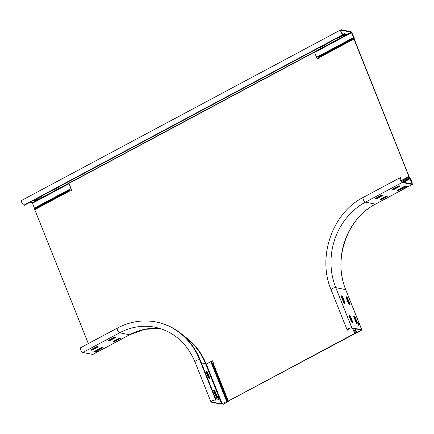 <?xml version="1.0" encoding="UTF-8"?>
<svg xmlns="http://www.w3.org/2000/svg" width="434" height="434" viewBox="0 0 434 434"><rect width="100%" height="100%" fill="white"/><g stroke="black" fill="none" stroke-linecap="round" stroke-linejoin="round"><path stroke-width="0.65" d="M361.24 330.562L356.238 333.133A1.069 0.288 158.2 0 0 356.998 332.829L361.169 330.388M353.596 328.457L355.473 333.149A1.069 0.288 158.2 0 0 354.714 333.453L228.289 401.032A1.069 0.288 158.2 0 0 227.807 401.39L356.406 332.894L354.719 328.679M355.305 333.393L356.238 333.133M212.53 363.193L227.807 401.39L227.53 401.781L212.253 363.578L212.53 363.193A1.069 0.282 158.4 0 1 213.013 362.84L213.268 362.705L212.497 360.784L206.172 364.131A65.203 58.064 101.3 0 0 184.108 336.209M88.335 343.609L34.763 209.665A1.069 0.391 -118.1 0 1 34.633 209.02L34.405 208.119L71.019 188.551M71.078 188.692L34.644 208.168L69.722 189.419L69.706 190.271A1.069 0.391 61.9 0 0 69.841 190.922L69.95 191.193L71.702 190.26L68.952 183.376L314.476 52.14L317.444 58.905M400.837 180.815L408.915 176.492L353.949 39.06L318.871 57.809L318.985 58.085L317.227 59.024L314.476 52.14M408.915 176.492A1.069 0.391 61.9 0 0 409.327 177.197L354.236 39.12L354.247 38.268A1.069 0.391 61.9 0 0 354.117 37.617L351.979 32.935L354.247 38.268M402.242 182.025L409.918 177.924L412.219 182.888L410.369 178.26A1.069 0.391 61.9 0 0 409.962 177.56L409.365 176.833M409.918 177.924L409.327 177.197L401.331 181.472M34.698 208.428L69.771 189.68L70.167 191.079M212.785 360.844L206.172 364.131M354.182 38.859L353.884 37.818L318.806 56.566L353.591 37.514L316.76 57.196M318.806 56.566L318.74 57.163A1.069 0.391 -118.1 0 0 318.871 57.809M318.74 57.163L353.819 38.414A1.069 0.391 61.9 0 0 353.949 39.06M70.14 190.125A1.069 0.391 61.9 0 0 70.01 189.479L69.939 189.305M212.253 363.578L211.852 363.828M222.859 403.587L223.385 404.249L227.628 401.982A1.069 0.288 158.2 0 0 228.105 401.618L223.098 404.19M228.382 401.233L228.105 401.618M402.269 182.47L412.191 184.461A0.96 0.353 61.9 0 0 412.3 184.445A0.96 0.353 61.9 0 0 412.278 183.685L410.087 178.759L412.05 183.973L402.079 181.992A2.137 0.787 -118.1 0 1 400.484 180.175A2.137 0.787 -118.1 0 1 400.305 178.195A2.137 0.787 -118.1 0 1 400.549 178.173L401.076 178.276L400.36 177.69A2.675 0.982 61.9 0 0 400.056 177.728A2.675 0.982 61.9 0 0 400.278 180.197A2.675 0.982 61.9 0 0 402.269 182.47L365.444 202.157A2.675 0.982 -118.1 0 1 363.448 199.879A2.675 0.982 -118.1 0 1 363.225 197.41C332.39 212.899 317.075 257.047 331.099 289.798A2.675 0.716 -21.8 0 1 332.835 288.344A2.675 0.716 -21.8 0 1 335.77 287.634L345.686 289.619L361.744 329.764L351.828 327.779A2.675 0.716 158.2 0 0 348.893 328.489A2.675 0.716 158.2 0 0 347.151 329.943A2.675 0.716 158.2 0 0 347.444 330.122L348.404 329.992L348.068 329.146M380.39 195.745A1.497 0.401 -21.8 0 1 382.283 195.224A1.497 0.401 -21.8 0 1 382.446 195.322A1.497 0.401 -21.8 0 1 381.725 196.011L377.168 198.446A1.497 0.401 -21.8 0 1 375.112 198.87A1.497 0.401 -21.8 0 1 375.833 198.181L380.39 195.745M399.475 190.032A1.497 0.401 -21.8 0 1 397.414 190.45A1.497 0.401 -21.8 0 1 398.135 189.761L405.155 186.012L407.331 186.322L399.475 190.032L399.28 189.549L403.842 187.114L404.955 187.081L406.636 186.181M397.929 186.37A1.497 0.401 -21.8 0 1 399.822 185.85A1.497 0.401 -21.8 0 1 399.985 185.947A1.497 0.401 -21.8 0 1 399.264 186.636L394.701 189.078A1.497 0.401 -21.8 0 1 392.645 189.495A1.497 0.401 -21.8 0 1 393.367 188.806L397.929 186.37M385.159 196.7A1.497 0.401 -21.8 0 1 387.057 196.179A1.497 0.401 -21.8 0 1 387.215 196.276A1.497 0.401 -21.8 0 1 386.493 196.965L381.936 199.401A1.497 0.401 -21.8 0 1 379.88 199.824A1.497 0.401 -21.8 0 1 380.602 199.135L385.159 196.7M349.603 303.241A1.497 0.548 -118.1 0 1 349.641 304.424A1.497 0.548 -118.1 0 1 349.468 304.446A1.497 0.548 -118.1 0 1 348.269 302.975L346.278 298.001A1.497 0.548 -118.1 0 1 346.24 296.818A1.497 0.548 -118.1 0 1 346.408 296.796A1.497 0.548 -118.1 0 1 347.612 298.272L349.603 303.241L349.164 303.474L347.173 298.505A1.497 0.548 61.9 0 0 346.099 297.078M344.835 302.286A1.497 0.548 -118.1 0 1 344.873 303.469A1.497 0.548 -118.1 0 1 344.699 303.491A1.497 0.548 -118.1 0 1 343.495 302.021L341.509 297.046A1.497 0.548 -118.1 0 1 341.471 295.863A1.497 0.548 -118.1 0 1 341.639 295.842A1.497 0.548 -118.1 0 1 342.844 297.317L344.835 302.286L344.395 302.52L342.404 297.55A1.497 0.548 61.9 0 0 341.33 296.124M352.479 321.404A1.497 0.548 -118.1 0 1 352.516 322.587A1.497 0.548 -118.1 0 1 352.348 322.608A1.497 0.548 -118.1 0 1 351.144 321.138L349.153 316.164A1.497 0.548 -118.1 0 1 349.12 314.981A1.497 0.548 -118.1 0 1 349.289 314.959A1.497 0.548 -118.1 0 1 350.493 316.435L352.479 321.404L352.039 321.637L350.054 316.668A1.497 0.548 61.9 0 0 348.974 315.241M354.057 315.914A1.497 0.548 -118.1 0 1 355.262 317.39L357.247 322.359L358.164 322.891L359.081 325.185L357.155 324.979L353.927 317.118A1.497 0.548 -118.1 0 1 353.889 315.936A1.497 0.548 -118.1 0 1 354.057 315.914M412.191 184.461L375.361 204.143A64.134 57.109 -78.7 0 0 345.686 289.619L361.847 329.829L356.916 332.666L361.354 330.03L351.388 328.012A2.137 0.575 -21.8 0 0 349.039 328.581A2.137 0.575 -21.8 0 0 347.65 329.748A2.137 0.575 -21.8 0 0 347.884 329.889L348.404 329.992M356.677 332.618L355.137 328.766M410.087 178.759L403.506 182.28M349.343 304.402A1.497 0.548 61.9 0 0 349.164 303.474M344.574 303.447A1.497 0.548 61.9 0 0 344.395 302.52M352.224 322.565A1.497 0.548 61.9 0 0 352.039 321.637M358.582 325.261L357.724 323.129L356.808 322.592L354.822 317.623A1.497 0.548 61.9 0 0 353.743 316.196M375.334 198.506A1.497 0.401 158.2 0 0 376.978 197.969L381.535 195.533A1.497 0.401 158.2 0 0 382.029 195.213M397.642 190.087A1.497 0.401 158.2 0 0 399.28 189.549M392.873 189.132A1.497 0.401 158.2 0 0 394.511 188.595L399.074 186.159A1.497 0.401 158.2 0 0 399.568 185.839M380.103 199.461A1.497 0.401 158.2 0 0 381.746 198.924L386.303 196.488A1.497 0.401 158.2 0 0 386.803 196.168M401.076 178.276L400.094 178.803M226.895 401.428L221.644 403.918L211.721 401.933A2.137 0.575 -21.8 0 1 211.494 401.792A2.137 0.575 -21.8 0 1 212.882 400.625A2.137 0.575 -21.8 0 1 215.231 400.056L215.758 400.164L216.192 399.931L215.671 399.822A2.675 0.716 158.2 0 0 212.731 400.533A2.675 0.716 158.2 0 0 210.995 401.987A2.675 0.716 158.2 0 0 211.282 402.166L221.204 404.152L226.895 401.428L211.032 361.766M218.476 399.416L217.624 397.284L216.707 396.747L214.716 391.777A1.497 0.548 61.9 0 0 213.642 390.345M209.237 378.556A1.497 0.548 61.9 0 0 209.058 377.629L207.072 372.66A1.497 0.548 61.9 0 0 205.993 371.227M215.671 399.822L199.613 359.678A69.478 61.867 -78.7 0 0 156.256 322.017C142.9 319.473 129.972 321.48 117.457 328.044L80.632 347.726A2.675 0.982 -118.1 0 0 80.849 350.2A2.675 0.982 -118.1 0 0 82.845 352.473L92.762 354.459A0.96 0.353 -118.1 0 0 92.876 354.448A0.96 0.353 -118.1 0 0 92.947 354.366M115.124 341.287A1.497 0.401 -21.8 0 1 113.225 341.808A1.497 0.401 -21.8 0 1 113.062 341.704A1.497 0.401 -21.8 0 1 113.789 341.015L118.346 338.58A1.497 0.401 -21.8 0 1 120.24 338.059A1.497 0.401 -21.8 0 1 120.402 338.157A1.497 0.401 -21.8 0 1 119.681 338.846L115.124 341.287L114.929 340.804L119.491 338.368A1.497 0.401 158.2 0 0 119.985 338.048M110.355 340.332A1.497 0.401 -21.8 0 1 108.457 340.853A1.497 0.401 -21.8 0 1 108.294 340.75A1.497 0.401 -21.8 0 1 109.015 340.061L113.578 337.625A1.497 0.401 -21.8 0 1 115.471 337.104A1.497 0.401 -21.8 0 1 115.634 337.202A1.497 0.401 -21.8 0 1 114.912 337.891L110.355 340.332L110.16 339.849L114.722 337.413A1.497 0.401 158.2 0 0 115.216 337.093M92.816 349.701A1.497 0.401 -21.8 0 1 90.923 350.227A1.497 0.401 -21.8 0 1 90.76 350.124A1.497 0.401 -21.8 0 1 91.482 349.435L96.039 346.999A1.497 0.401 -21.8 0 1 97.938 346.478A1.497 0.401 -21.8 0 1 98.095 346.576A1.497 0.401 -21.8 0 1 97.373 347.265L92.816 349.701L92.626 349.224L97.183 346.788A1.497 0.401 158.2 0 0 97.683 346.468M102.706 347.433A1.497 0.401 -21.8 0 1 102.863 347.531A1.497 0.401 -21.8 0 1 102.142 348.22L97.585 350.656L97.997 350.998L95.892 352.126L93.711 351.817L100.807 347.954A1.497 0.401 -21.8 0 1 102.706 347.433M226.656 401.379L210.848 361.864M113.29 341.341A1.497 0.401 158.2 0 0 114.929 340.804M108.522 340.386A1.497 0.401 158.2 0 0 110.16 339.849M90.983 349.761A1.497 0.401 158.2 0 0 92.626 349.224M97.487 350.732L97.395 350.178L101.952 347.743A1.497 0.401 158.2 0 0 102.451 347.422M97.46 350.705L95.431 351.719L94.216 351.475M213.821 391.273A1.497 0.548 -118.1 0 1 213.783 390.09A1.497 0.548 -118.1 0 1 215.156 391.539L217.146 396.513L218.058 397.045L218.975 399.34L217.049 399.134L213.821 391.273M209.367 378.6A1.497 0.548 -118.1 0 1 208.163 377.124L206.172 372.155A1.497 0.548 -118.1 0 1 206.134 370.972A1.497 0.548 -118.1 0 1 207.512 372.421L209.497 377.396A1.497 0.548 -118.1 0 1 209.535 378.578A1.497 0.548 -118.1 0 1 209.367 378.6M216.192 399.931L200.134 359.781A69.478 61.867 101.3 0 0 156.777 322.12L156.256 322.017M340.978 30.445L341.379 30.234A2.137 0.787 -118.1 0 0 341.135 30.255A2.137 0.787 -118.1 0 0 341.314 32.235A2.137 0.787 -118.1 0 0 342.909 34.053L343.625 34.639L24.44 205.244L23.913 205.141A2.675 0.982 -118.1 0 1 21.922 202.862A2.675 0.982 -118.1 0 1 21.7 200.394L340.885 29.789A2.675 0.982 61.9 0 1 341.189 29.751L351.106 31.742A0.96 0.353 61.9 0 1 351.882 32.686L353.829 37.563L316.82 57.342M36.809 199.07L35.051 200.009L34.281 199.982M343.294 34.812L344.064 34.839L345.746 33.939M341.379 30.234L351.296 32.219L353.591 37.514M34.405 208.119L32.458 203.242L32.116 202.824L29.827 202.363M343.625 34.639L343.099 34.53A2.675 0.982 61.9 0 1 341.102 32.257A2.675 0.982 61.9 0 1 340.885 29.789M42.098 195.805A1.497 0.401 -21.8 0 1 42.217 195.897A1.497 0.401 -21.8 0 1 41.496 196.586L36.933 199.022L37.346 199.363L35.241 200.486L33.684 200.302M326.205 43.948A1.497 0.401 -21.8 0 1 326.325 44.035A1.497 0.401 -21.8 0 1 325.603 44.724L321.041 47.165A1.497 0.401 -21.8 0 1 319.202 47.691M343.451 34.205L344.531 33.695L346.359 34.194L344.254 35.317L343.142 35.349L338.58 37.791A1.497 0.401 -21.8 0 1 336.735 38.317M59.637 186.43A1.497 0.401 -21.8 0 1 59.751 186.522A1.497 0.401 -21.8 0 1 59.029 187.211L54.472 189.647A1.497 0.401 -21.8 0 1 52.628 190.179M352.229 322.446L349.571 315.795M344.58 303.328L341.921 296.677M356.71 332.775L355.104 328.76M354.714 333.453L352.636 328.261M213.013 362.84L228.289 401.032M69.841 190.922L34.763 209.665M402.747 182.128L410.369 178.26M70.075 190.716L69.706 190.271L34.633 209.02M227.34 401.922L212.058 363.719M375.54 204.045A0.96 0.353 -118.1 0 1 375.47 204.132A0.96 0.353 -118.1 0 1 375.361 204.143L365.444 202.157A64.134 57.109 101.3 0 0 335.77 287.634L351.828 327.779M412.3 184.445L375.47 204.132C347.059 218.345 332.791 259.413 345.795 289.684L345.762 289.804M412.04 183.636L411.557 183.891M361.034 329.943L361.148 330.225M400.153 178.385L400.549 178.173M347.884 329.889L347.721 329.482M377.168 198.446L376.978 197.969M381.535 195.533L381.725 196.011M405.144 187.559L404.955 187.081M404.683 187.157L404.873 187.634M404.304 187.521L404.114 187.038M403.842 187.114L404.032 187.591M394.701 189.078L394.511 188.595M399.074 186.159L399.264 186.636M381.936 199.401L381.746 198.924M386.303 196.488L386.493 196.965M347.173 298.505L347.612 298.272M342.404 297.55L342.844 297.317M350.054 316.668L350.493 316.435M354.822 317.623L355.262 317.39M357.724 323.129L358.164 322.891M357.99 322.684L357.551 322.918M356.981 322.804L357.421 322.57M357.247 322.359L356.808 322.592M82.845 352.473L119.675 332.791L129.592 334.777L92.762 354.459M117.457 328.044A2.675 0.982 61.9 0 0 117.679 330.513A2.675 0.982 61.9 0 0 119.675 332.791A64.134 57.109 101.3 0 1 155.204 327.258C173.616 331.446 186.859 342.974 194.937 361.842A2.675 0.716 -21.8 0 1 196.678 360.388A2.675 0.716 -21.8 0 1 199.613 359.678L200.134 359.781M160.103 328.495A64.134 57.109 -78.7 0 0 129.592 334.777A0.96 0.353 61.9 0 0 129.701 334.766A0.96 0.353 61.9 0 0 129.771 334.679M222.186 403.772L206.345 364.164M185.757 337.793A64.666 57.586 101.3 0 1 205.586 363.773L206.128 363.621M201.398 362.933L205.586 363.773L221.644 403.918M211.721 401.933L211.559 401.526M214.716 391.777L215.156 391.539M217.624 397.284L218.058 397.045M217.89 396.839L217.45 397.072M216.875 396.958L217.315 396.719M217.146 396.513L216.707 396.747M207.072 372.66L207.512 372.421M209.497 377.396L209.058 377.629M119.491 338.368L119.681 338.846M114.722 337.413L114.912 337.891M97.183 346.788L97.373 347.265M101.952 347.743L102.142 348.22M95.431 351.719L95.621 352.196M95.892 352.126L95.702 351.643M97.585 350.656L97.395 350.178M23.913 205.141L343.099 34.53M351.296 32.219L32.116 202.824M32.458 203.242L69.071 183.674M314.813 52.324L351.643 32.637M34.78 200.085L34.97 200.562M35.241 200.486L35.051 200.009M36.678 198.701L36.836 199.092M36.933 199.022L36.781 198.647M41.344 196.211L41.496 196.586M321.041 47.165L320.894 46.785M325.451 44.349L325.603 44.724M338.58 37.791L338.433 37.411M344.254 35.317L344.064 34.839M343.793 34.915L343.983 35.393M343.413 35.279L343.24 34.845M342.99 34.975L343.142 35.349M58.883 186.837L59.029 187.211M54.472 189.647L54.321 189.273M331.099 289.798L347.151 329.943M363.225 197.41L400.056 177.728M160.108 328.5L144.62 329.335L129.701 334.766L92.876 354.448M194.937 361.842L210.995 401.987M97.292 350.281L97.482 350.759M36.83 199.119L36.668 198.707"/></g></svg>

